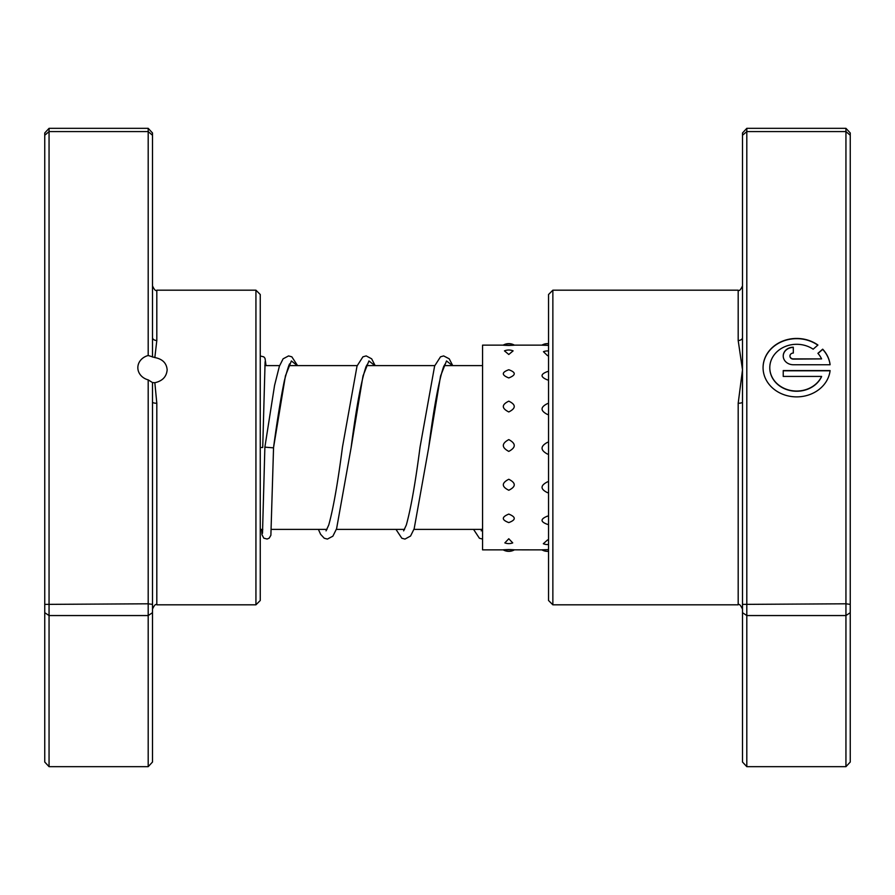 <?xml version="1.0" encoding="UTF-8"?>
<svg xmlns="http://www.w3.org/2000/svg" width="895" height="895" viewBox="0 0 895 895"><rect width="100%" height="100%" fill="white"/><g stroke="black" fill="none" stroke-linecap="round" stroke-linejoin="round"><path stroke-width="1.34" d="M148.19 355.505L148.19 128.332L152.497 132.963L152.497 337.572A4.307 2.931 180 0 0 156.815 340.503L154.835 357.564L148.19 355.505A14.656 12.743 0 0 0 137.841 367.688A14.656 12.743 0 0 0 148.19 379.872L152.497 382.557L152.497 604.382L148.19 603.801L148.19 379.872M154.835 357.564C162.465 359.007 166.582 363.09 167.152 369.814C166.571 376.705 162.465 381.013 154.835 382.724L156.815 403.265L156.815 604.819C155.764 603.722 154.32 605.154 152.497 609.126M255.936 290.181L260.255 294.5L260.255 600.5L255.936 604.819L255.936 290.181L156.815 290.181L156.815 340.503M152.497 604.382L152.497 762.037L148.19 766.668L49.057 766.668L44.75 762.037L44.75 132.963L49.057 128.332L49.057 766.668M148.19 128.332L49.057 128.332M152.497 135.257L148.19 131.576L49.057 131.576L44.75 135.257M148.19 766.668L148.19 603.801L44.75 604.382M152.497 612.683L148.19 615.559L49.057 615.559L44.75 612.683M152.497 337.572L152.497 357.071M152.497 382.557L154.835 382.724M152.497 402.056A4.307 1.208 180 0 0 156.815 403.265M508.785 439.602C501.502 443.54 501.502 447.478 508.785 451.404C516.079 447.455 516.079 443.528 508.785 439.602M548.545 442.398L547.527 442.298C540.233 446.236 540.233 450.174 547.527 454.101L548.545 454M508.785 401.15C501.502 404.685 501.502 408.288 508.785 411.957C516.079 408.277 516.079 404.674 508.785 401.15M548.545 403.667L547.527 403.567C540.233 407.147 540.233 410.794 547.527 414.508L548.545 414.407M508.785 369.747C501.502 372.354 501.502 375.072 508.785 377.936C516.079 375.061 516.079 372.342 508.785 369.747M548.545 371.604L547.527 371.537C540.233 374.211 540.233 377.008 547.527 379.939L548.545 379.86M504.467 350.874L508.785 354.487L513.103 350.874A11.21 11.21 0 0 0 504.467 350.874M548.545 350.974A11.21 11.21 0 0 0 543.455 351.69L547.527 355.651L548.545 355.606M508.785 345.448C501.502 345.179 501.502 345.101 508.785 345.213C516.079 345.101 516.079 345.179 508.785 345.448M548.545 343.68A11.21 11.21 0 0 0 541.911 345.134L514.077 345.134M547.527 345.269C540.233 345.112 540.233 345.134 547.527 345.347L548.545 345.347M508.785 549.552C501.502 549.821 501.502 549.899 508.785 549.787C516.079 549.899 516.079 549.821 508.785 549.552M548.545 549.731L547.527 549.731C540.233 549.888 540.233 549.866 547.527 549.653M503.18 549.843A11.21 11.21 0 0 0 514.401 549.843L541.911 549.866A11.21 11.21 0 0 0 548.545 551.32M508.785 538.768L504.847 542.896A11.21 11.21 0 0 0 512.734 542.896L508.785 538.768M548.545 539.998L547.527 539.953L543.321 543.735A11.21 11.21 0 0 0 548.545 544.507M508.785 514.088C501.502 517.053 501.502 519.883 508.785 522.591C516.079 519.872 516.079 517.042 508.785 514.088M548.545 516.18L547.527 516.113C540.233 519.01 540.233 521.774 547.527 524.392L548.545 524.325M508.785 479.261C501.502 482.998 501.502 486.656 508.785 490.247C516.079 486.645 516.079 482.987 508.785 479.261M548.545 481.913L547.527 481.812C540.233 485.515 540.233 489.14 547.527 492.686L548.545 492.597M503.505 345.134L482.562 345.134L482.562 549.866L503.203 549.866M742.503 402.056L742.503 132.963L746.81 128.332L746.81 766.668L742.503 762.037L742.503 402.056A4.307 1.208 -0 0 1 738.185 403.265L742.503 369.814L738.185 340.503L738.185 290.181C739.236 291.278 740.68 289.846 742.503 285.874M821.588 376.426L821.588 376.638A26.884 23.371 180 0 1 791.538 390.824A26.884 23.371 180 0 1 769.789 367.879L769.789 367.666A26.884 23.371 0 0 0 791.538 390.612A26.884 23.371 0 0 0 821.588 376.426L783.226 376.426L783.226 370.586L830.101 370.586A33.596 29.222 180 0 1 794.984 396.843A33.596 29.222 180 0 1 763.066 367.666A33.596 29.222 180 0 1 782.275 341.264A33.596 29.222 180 0 1 817.929 345.045L813.152 349.195A26.884 23.371 0 0 0 784.848 346.678A26.884 23.371 0 0 0 769.789 367.666M793.306 364.746A10.08 8.76 180 0 1 783.226 355.975A10.08 8.76 180 0 1 793.306 347.215L793.306 353.055A3.356 2.92 0 0 0 793.306 358.895L821.588 358.895A26.884 23.371 0 0 0 817.896 353.335L822.684 349.173A33.596 29.222 180 0 1 830.101 364.746L793.306 364.746M821.588 358.895L793.306 359.108A3.356 2.92 180 0 1 789.949 356.188L789.949 355.975M552.864 604.819L548.545 600.5L548.545 294.5L552.864 290.181L552.864 604.819L738.185 604.819L738.185 403.265M742.503 604.382L845.943 603.801L845.943 128.332L746.81 128.332M742.503 135.257L746.81 131.576L845.943 131.576L850.25 135.257L850.25 762.037L845.943 766.668L845.943 603.801L850.25 604.382M746.81 766.668L845.943 766.668M742.503 612.683L746.81 615.559L845.943 615.559L850.25 612.683M845.943 128.332L850.25 132.963L850.25 135.257M793.306 353.055L793.306 347.428A10.08 8.76 0 0 0 783.226 356.087M830.068 364.746A33.596 29.222 0 0 0 822.684 349.386L822.684 349.173M822.684 349.386L818.008 353.458M817.795 345.157A33.596 29.222 0 0 0 782.252 341.487A33.596 29.222 0 0 0 763.066 367.767M830.068 370.798L783.226 370.798L783.226 376.426M742.503 337.572A4.307 2.931 0 0 1 738.185 340.503M297.565 365.607L291.837 356.825L288.57 355.919L283.1 358.817L279.385 366.223L274.575 385.353L264.875 447.153L273.501 447.847L285.427 375.9L291.367 360.931L297.308 365.607M265.099 361.725L262.727 447.5L260.255 447.5M738.185 310.699L738.185 321.428M367.476 364.131L366.044 366.648C361.222 380.789 356.232 407.851 351.086 447.824L362.99 376.001L368.93 360.942L374.882 365.607M445.061 364.131L443.629 366.648C438.807 380.778 433.818 407.829 428.671 447.802L440.564 375.989L446.515 360.942L452.467 365.607M482.159 529.392L413.937 529.392M404.585 529.392L336.363 529.392M326.999 529.392L271.42 529.392M262.783 529.392L260.255 529.392M482.562 365.607L444.121 365.607M434.757 365.607L366.536 365.607M357.183 365.607L288.962 365.607M279.598 365.607L264.819 365.607M255.936 604.819L156.815 604.819M156.815 290.181C155.764 291.278 154.32 289.846 152.497 285.874M514.379 345.134A11.21 11.21 0 0 0 503.203 345.134M552.864 290.181L738.185 290.181M738.185 604.819C739.125 603.644 740.568 605.076 742.503 609.126M289.902 364.142C289.723 362.318 287.91 367.733 284.442 380.386C280.829 397.794 277.204 420.158 273.557 447.489L270.883 535.277L269.227 538.119L267.124 539.036L263.801 538.152L262.022 534.762L261.575 529.392M375.15 365.607L371.66 358.817L366.189 355.908L362.922 356.825L357.038 366.01L342.461 447.131C337.818 482.852 333.253 508.807 328.756 524.985L326.06 530.858M452.725 365.607L449.234 358.817L443.651 355.919L440.497 356.825L434.623 365.999L420.046 447.108C415.403 482.841 410.827 508.796 406.33 524.985L403.645 530.869M482.562 528.553L481.219 530.869M264.875 447.153L262.503 533.275M260.255 355.997L263.801 356.848L265.032 358.358L266.028 365.607M318.396 529.392L320.6 534.293L324.236 538.231L327.402 539.081L332.873 536.183L336.576 528.766L351.086 447.824M395.97 529.392L401.821 538.231L404.976 539.081L410.559 536.038L414.161 528.766L428.671 447.802M473.556 529.392L479.407 538.242L482.562 539.081"/></g></svg>

